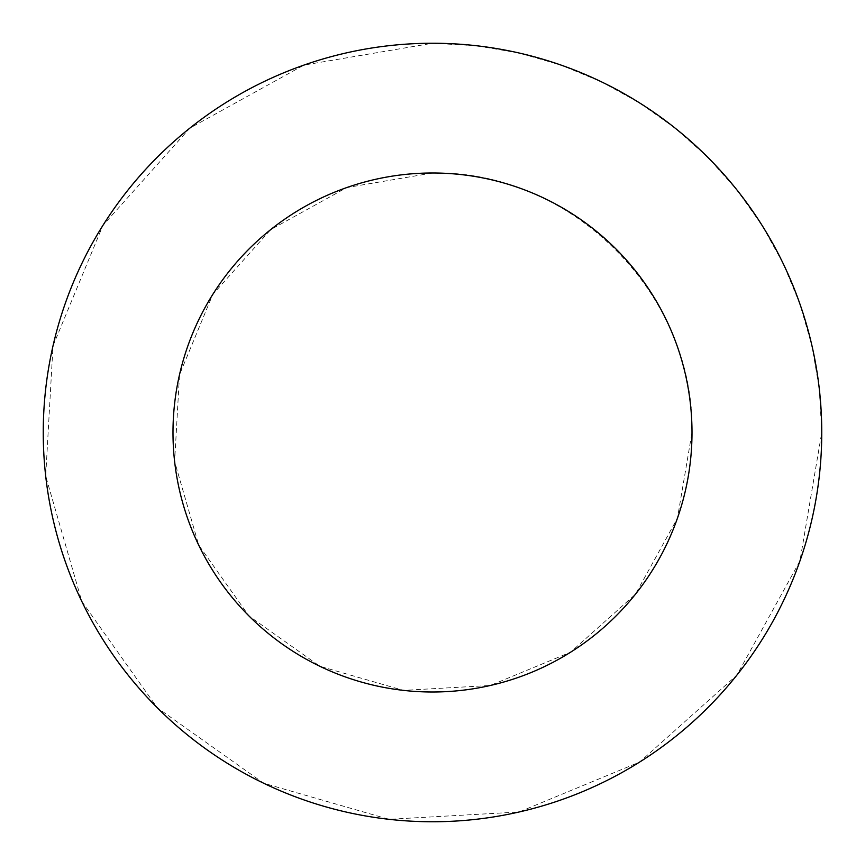 <?xml version="1.0" encoding="UTF-8"?>
<svg xmlns="http://www.w3.org/2000/svg" width="865" height="865" viewBox="0 0 865 865"><rect width="100%" height="100%" fill="white"/><g stroke="black" fill="none" stroke-linecap="round" stroke-linejoin="round"><path stroke-width="0.65" stroke-dasharray="4.33 3.24" d="M432.5 173C571.214 170.091 694.909 293.786 692 432.5L677.436 518.211L635.386 594.298L570.565 652.221L490.25 685.491L403.447 690.367L319.909 666.299L249.001 615.999L198.701 545.091L174.633 461.553L179.509 374.75L212.779 294.435L270.702 229.614L346.789 187.564L432.5 173M432.5 43.25L476.085 45.694L519.119 53.014L561.061 65.091L601.391 81.797L639.592 102.913L675.197 128.171L707.743 157.257L736.829 189.803L762.087 225.408L783.203 263.609L799.909 303.939L811.986 345.881L819.306 388.915L821.75 432.5L799.909 561.061L736.829 675.197L639.592 762.087L519.119 811.986L388.915 819.306L263.609 783.203L157.257 707.743L81.797 601.391L45.694 476.085L53.014 345.881L102.913 225.408L189.803 128.171L303.939 65.091L432.5 43.25"/><path stroke-width="1.3" d="M692 432.5A259.5 259.5 0 0 0 302.75 207.762A259.5 259.5 0 0 0 302.75 657.238A259.5 259.5 0 0 0 692 432.5M821.75 432.5A389.25 389.25 0 0 0 237.875 95.399A389.25 389.25 0 0 0 237.875 769.601A389.25 389.25 0 0 0 821.75 432.5"/></g></svg>
